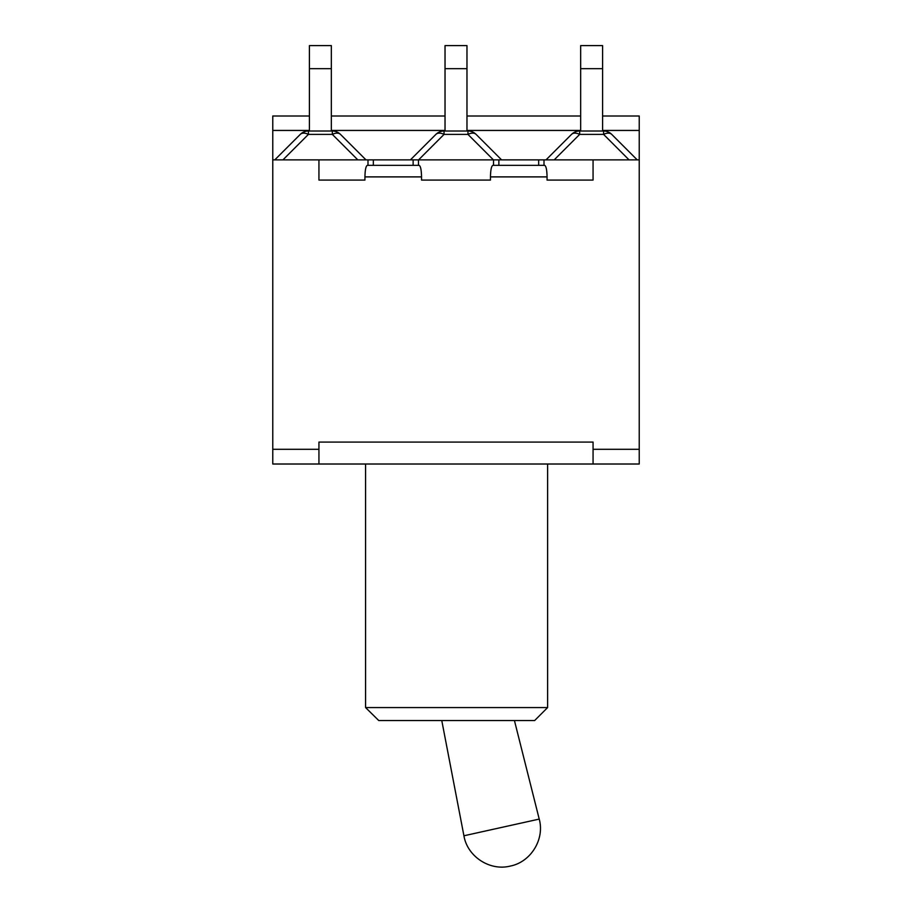 <?xml version="1.0" encoding="UTF-8"?>
<svg xmlns="http://www.w3.org/2000/svg" width="912" height="912" viewBox="0 0 912 912"><rect width="100%" height="100%" fill="white"/><g stroke="black" fill="none" stroke-linecap="round" stroke-linejoin="round"><path stroke-width="1.37" d="M546.22 159.68L571.505 134.395L546.22 159.68M571.505 134.395A11.537 6.669 45 0 1 579.667 134.395L579.667 131.009A11.537 11.537 0 0 0 571.505 134.395M603.584 131.009L603.584 134.395A11.537 6.669 -45 0 1 611.735 134.395A11.537 11.537 0 0 0 603.584 131.009L579.667 131.009M637.214 159.874L611.735 134.395M602.593 131.009L602.593 45.6L580.659 45.6L580.659 68.685L602.593 68.685M580.659 131.009L580.659 68.685M467.959 131.009L444.041 131.009A11.537 11.537 0 0 0 435.879 134.395L410.411 159.874L501.589 159.874L476.121 134.395A11.537 11.537 0 0 0 467.959 131.009L467.959 134.395A11.537 6.669 -45 0 1 476.121 134.395M435.879 134.395A11.537 6.669 45 0 1 444.041 134.395L444.041 131.009M466.967 131.009L466.967 45.6L445.033 45.6L445.033 68.685L466.967 68.685M445.033 131.009L445.033 68.685M365.974 159.874L340.495 134.395A11.537 11.537 0 0 0 332.333 131.009L332.333 134.395A11.537 6.669 -45 0 1 340.495 134.395M308.416 131.009A11.537 11.537 0 0 0 300.265 134.395A11.537 6.669 45 0 1 308.416 134.395L308.416 131.009L332.333 131.009M300.265 134.395L274.786 159.874M331.341 131.009L331.341 45.6L309.407 45.6L309.407 68.685L331.341 68.685M309.407 131.009L309.407 68.685M309.407 116.006L272.768 116.006L272.768 159.874L410.411 159.874M501.589 159.874L639.232 159.874L639.232 116.006L602.593 116.006M378.754 720.548L365.575 707.564L378.754 720.548L534.637 720.548L547.622 707.564L365.575 707.564L365.575 464.014L365.575 707.564M272.768 159.874L272.768 449.297L318.938 449.297L318.938 464.014L639.232 464.014L639.232 449.297L593.062 449.297L593.062 464.014M318.938 464.014L272.768 464.014L272.768 449.297M547.063 180.074L593.062 180.074L547.063 180.074L547.063 176.894C546.915 169.894 546.117 166.052 544.669 165.357L492.856 165.357C491.408 166.052 490.61 169.894 490.462 176.894L490.462 180.074L421.538 180.074L421.538 176.894C421.39 169.894 420.592 166.052 419.144 165.357L367.331 165.357C365.883 166.052 365.085 169.894 364.937 176.894L364.937 180.074L318.938 180.074L364.937 180.074M421.538 180.074L490.462 180.074M418.483 159.874L418.483 165.357M318.938 159.874L318.938 180.074M544.008 159.874L544.008 165.357M493.517 165.357L493.517 159.874M318.938 449.297L318.938 442.081L593.062 442.081L593.062 449.297M593.062 159.874L593.062 180.074M639.232 159.874L639.232 449.297M367.992 165.357L367.992 159.874M554.188 159.874L579.667 134.395L603.584 134.395L629.052 159.874M418.574 159.874L444.041 134.395L467.959 134.395L493.426 159.874M282.948 159.874L308.416 134.395L332.333 134.395L357.812 159.874M364.937 176.894L421.538 176.894M490.462 176.894L547.063 176.894M373.339 159.874L373.339 165.357M413.136 159.874L413.136 165.357M538.661 159.874L538.661 165.357M272.768 130.439L309.407 130.439M331.341 130.439L445.033 130.439M466.967 130.439L580.659 130.439M602.593 130.439L639.232 130.439M498.864 159.874L498.864 165.357M514.436 720.548L539.22 819.09L463.923 835.78C467.332 856.493 489.733 871.211 510.093 866.115M547.622 464.014L547.622 707.564M331.341 116.006L445.033 116.006M466.967 116.006L580.659 116.006M539.22 819.09C544.886 839.302 530.807 862.102 510.207 866.092M441.773 720.548L463.923 835.78"/></g></svg>
